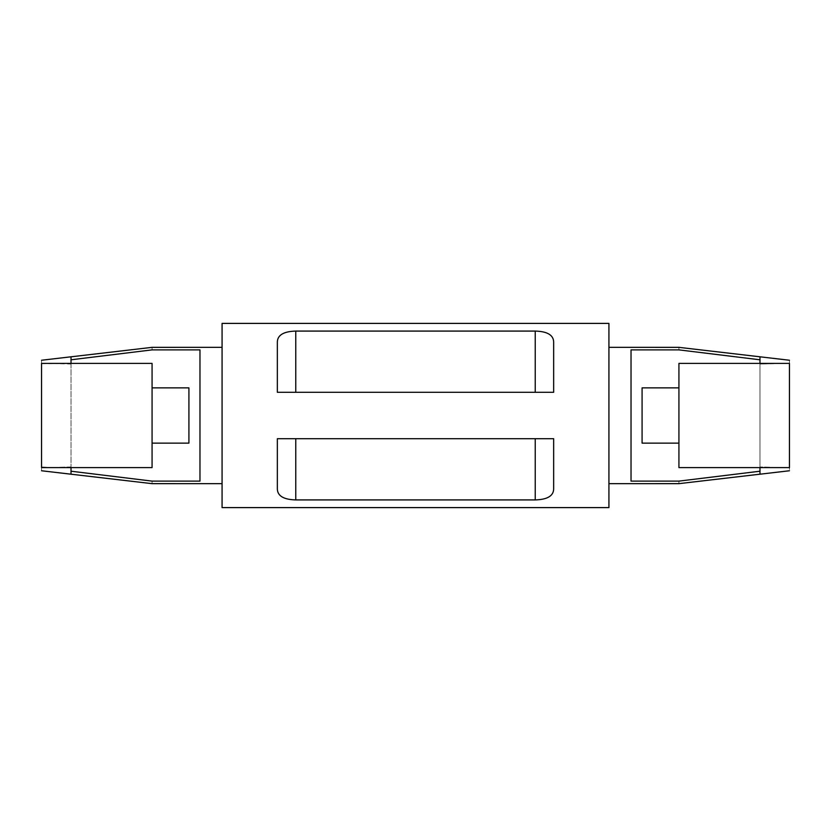 <?xml version="1.0" encoding="UTF-8"?>
<svg xmlns="http://www.w3.org/2000/svg" width="831" height="831" viewBox="0 0 831 831"><rect width="100%" height="100%" fill="white"/><g stroke="black" fill="none" stroke-linecap="round" stroke-linejoin="round"><path stroke-width="0.62" stroke-dasharray="4.16 3.12" d="M41.55 467.604C41.55 471.821 41.55 471.821 41.55 467.604L41.55 363.396C41.55 359.179 41.55 359.179 41.55 363.396M71.019 474.2L71.019 466.96L47.762 467.604L71.019 466.96L71.019 467.604M47.762 467.604L152.073 467.604L152.073 363.396L152.073 467.604L152.073 363.396L41.55 363.729M71.019 363.396L71.019 364.04L47.762 363.396L71.019 364.04L71.019 356.8M71.019 471.208C71.019 475.176 71.019 475.176 71.019 471.208C71.019 475.176 71.019 475.176 71.019 471.208L152.073 481.118C152.073 484.494 152.073 484.494 152.073 481.118L199.97 481.118L199.97 349.882L199.97 481.118L199.97 349.882L152.073 349.882C152.073 346.506 152.073 346.506 152.073 349.882L71.019 359.792C71.019 355.824 71.019 355.824 71.019 359.792C71.019 355.824 71.019 355.824 71.019 359.792L71.019 471.208L71.019 359.792M71.019 364.04L71.019 466.96L71.019 364.04M678.927 387.869L678.927 363.396L678.927 387.869L642.083 387.869L642.083 443.131L642.083 387.869L642.083 443.131L678.927 443.131L678.927 387.869L678.927 443.131M789.45 363.396C789.45 359.179 789.45 359.179 789.45 363.396L759.981 364.04L759.981 466.96L759.981 364.04L783.238 363.396L678.927 363.396L678.927 467.604L789.45 467.604C789.45 471.821 789.45 471.821 789.45 467.604M789.45 363.729L789.45 467.271M783.238 467.604L759.981 466.96L783.238 467.604M759.981 359.792C759.981 355.824 759.981 355.824 759.981 359.792C759.981 355.824 759.981 355.824 759.981 359.792L759.981 471.208C759.981 475.176 759.981 475.176 759.981 471.208C759.981 475.176 759.981 475.176 759.981 471.208L759.981 359.792L678.927 349.882C678.927 346.506 678.927 346.506 678.927 349.882L631.03 349.882L631.03 481.118L678.927 481.118C678.927 484.494 678.927 484.494 678.927 481.118L759.981 471.208M631.03 481.118L631.03 349.882L631.03 481.118M277.346 438.706L553.654 438.706L553.654 489.189C553.342 496.003 547.203 499.576 535.237 499.919L295.763 499.919C283.818 499.597 277.679 496.024 277.346 489.189L277.346 438.706L277.346 489.189L277.346 438.706L553.654 438.706L277.346 438.706M553.654 438.706L553.654 489.189L553.654 438.706M553.654 392.294L277.346 392.294L277.346 341.811C277.658 334.997 283.797 331.424 295.763 331.081L535.237 331.081C547.182 331.403 553.321 334.976 553.654 341.811L553.654 392.294L553.654 341.811L553.654 392.294L277.346 392.294L277.346 341.811L277.346 392.294L553.654 392.294M222.074 323.394L222.074 507.606M608.926 323.394L608.926 507.606M608.926 415.5L608.926 483.663L608.926 415.5M759.981 356.8L759.981 363.396M759.981 467.604L759.981 474.2M152.073 443.131L188.917 443.131L188.917 387.869L188.917 443.131L188.917 387.869L152.073 387.869M535.237 438.706L535.237 499.919M295.763 438.706L295.763 499.919M535.237 392.294L535.237 331.081M295.763 392.294L295.763 331.081"/><path stroke-width="1.25" d="M41.55 363.396C41.55 359.179 41.55 359.179 41.55 363.396L152.073 363.396L152.073 467.604L41.55 467.604C41.55 471.821 41.55 471.821 41.55 467.604M71.019 467.604L71.019 474.2L152.073 483.652L222.074 483.663M47.762 467.604L41.55 467.271L41.55 363.729M41.55 360.239L71.019 356.8L71.019 363.396M71.019 471.208L152.073 481.118C152.073 484.494 152.073 484.494 152.073 481.118L199.97 481.118L199.97 349.882L152.073 349.882L71.019 359.792M152.073 387.869L188.917 387.869L188.917 443.131L152.073 443.131M152.073 349.882C152.073 346.506 152.073 346.506 152.073 349.882M678.927 387.869L642.083 387.869L642.083 443.131L678.927 443.131M789.45 467.604C789.45 471.821 789.45 471.821 789.45 467.604L678.927 467.604L678.927 363.396L789.45 363.396C789.45 359.179 789.45 359.179 789.45 363.396M789.45 467.271L789.45 363.729M759.981 471.208L678.927 481.118C678.927 484.494 678.927 484.494 678.927 481.118L631.03 481.118L631.03 349.882L678.927 349.882C678.927 346.506 678.927 346.506 678.927 349.882L759.981 359.792M553.654 438.706L277.346 438.706L277.346 489.189C277.679 496.024 283.818 499.597 295.763 499.919L535.237 499.919C547.203 499.576 553.342 496.003 553.654 489.189L553.654 438.706M553.654 392.294L277.346 392.294L277.346 341.811C277.658 334.997 283.797 331.424 295.763 331.081L535.237 331.081C547.182 331.403 553.321 334.976 553.654 341.811L553.654 392.294M222.074 507.606L222.074 323.394L608.926 323.394L608.926 507.606L222.074 507.606M759.981 363.396L759.981 356.8L678.927 347.348L608.926 347.337M789.45 470.762L759.981 474.2L759.981 467.604M535.237 438.706L535.237 499.919M295.763 438.706L295.763 499.919M295.763 392.294L295.763 331.081M535.237 392.294L535.237 331.081M41.55 470.762L71.019 474.2M71.019 356.811L152.073 347.348L222.074 347.337M759.981 474.189L678.927 483.652L608.926 483.663M789.45 360.239L759.981 356.8"/></g></svg>
